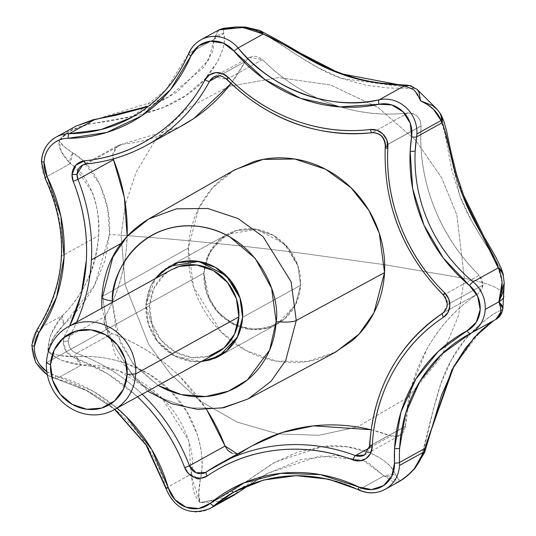 <?xml version="1.0" encoding="UTF-8"?>
<svg xmlns="http://www.w3.org/2000/svg" width="536" height="536" viewBox="0 0 536 536"><rect width="100%" height="100%" fill="white"/><g stroke="black" fill="none" stroke-linecap="round" stroke-linejoin="round"><path stroke-width="0.4" stroke-dasharray="2.68 2.01" d="M214.253 358.51A51.362 47.49 61.1 0 1 145.893 305.178L203.861 273.112A51.362 47.49 -118.9 0 0 272.221 326.444A51.362 47.49 -118.9 0 0 300.569 285.266L242.594 317.332L300.569 285.266L242.594 317.332L300.569 285.266L298.009 265.99L284.234 243.619L256.838 229.368L227.351 234.245L211.07 249.776L204.598 266.734L203.861 273.112L209.469 299.899L220.249 314.813L237.455 326.143L258.138 329.593L277.079 324.139L295.423 304.917L300.569 285.266L295.879 303.986L284.549 318.927L268.295 327.818L249.588 329.305L231.284 323.168L216.169 310.331L206.541 292.757L203.861 273.112L145.893 305.178L203.861 273.112L208.551 254.399L219.881 239.458L236.135 230.567L254.841 229.073L273.146 235.217L288.261 248.054L297.889 265.628L300.569 285.266A51.362 47.49 -118.9 0 0 232.209 231.934A51.362 47.49 -118.9 0 0 203.861 273.112L145.893 305.178L148.566 324.816L158.2 342.397L173.316 355.227L191.62 361.371L201.188 361.599L175.332 356.319L156.304 339.931L145.893 305.178L155.313 278.606L150.576 286.465L145.893 305.178A51.362 47.49 61.1 0 1 174.234 264M148.673 218.983L126.791 236.644L112.788 257.287L102.704 296.194A15.805 3.37 3 0 0 101.827 297.272M234.982 169.684L212.805 187.573L198.615 208.497L188.404 247.92L102.704 296.194L188.404 247.92C187.694 261.394 189.503 274.673 193.824 287.752C198.153 300.83 204.665 312.716 213.355 323.402C222.051 334.089 232.276 342.765 244.021 349.432C255.766 356.098 268.141 360.252 281.139 361.887C294.143 363.522 306.793 362.517 319.074 358.865L334.203 352.856M230.976 83.616L245.193 61.519L248.51 57.828L253.139 56.133L258.151 56.769L262.533 59.617C282.231 79.536 304.857 94.182 330.404 103.549C355.951 112.922 381.8 116.057 407.956 112.962L412.948 113.552L417.336 116.339L420.244 120.761L421.095 125.94L387.87 144.318L421.095 125.94C420.345 117.592 415.963 113.264 407.956 112.962L372.379 132.64A11.852 10.961 61.1 0 1 385.525 145.618L387.863 144.325L385.518 145.712A181.744 168.036 -118.9 0 0 385.438 147.192A181.744 168.036 -118.9 0 0 443.661 294.988A3.953 0.462 -45.6 0 1 443.346 295.061A3.953 0.462 134.4 0 0 443.661 294.988L447.46 304.629L449.798 303.336L483.03 284.951L479.231 275.316L443.661 294.988A181.744 168.036 61.1 0 1 385.438 147.192A181.744 168.036 61.1 0 1 385.518 145.712L421.088 126.04L421.008 127.514C419.581 154.757 423.976 181.349 434.193 207.291C444.411 233.234 459.426 255.906 479.231 275.316L482.166 279.752L483.03 284.951L481.636 289.869L478.28 293.514C456.712 307.724 439.533 326.35 426.75 349.398L411.527 386.61L405.357 426.314L396.459 431.239L405.357 426.314A181.744 168.036 -118.9 0 1 405.424 424.84A181.744 168.036 -118.9 0 1 478.28 293.514L483.03 284.951L449.798 303.329L447.46 304.629L442.703 313.192L478.28 293.514L442.703 313.192A181.744 168.036 -118.9 0 0 369.853 444.512A181.744 168.036 -118.9 0 0 369.78 445.992A3.953 0.831 2.5 0 0 369.559 446.267A3.953 0.831 -177.5 0 1 369.78 445.992L405.35 426.415L403.97 431.312L400.633 434.951L396.017 436.606L391.025 435.942L371.046 429.718M74.189 357.686A3.953 1.039 -70.3 0 1 76.501 353.291A11.852 10.961 61.1 0 1 68.327 340.896A3.953 0.844 -177 0 1 63.295 341.157A15.805 14.613 -118.9 0 0 74.189 357.686L107.729 373.8L137.511 396.821A177.798 164.378 61.1 0 0 74.189 357.686L66.069 351.234L63.295 341.157A3.953 0.844 3 0 0 68.327 340.896L69.74 335.931L105.311 316.26A181.744 168.036 -118.9 0 0 126.985 240.195L120.935 243.545L126.985 240.195L127.153 236.081A181.744 168.036 -118.9 0 1 126.985 240.195C125.545 267.699 118.322 293.051 105.311 316.26L103.904 321.218L105.311 316.26L69.74 335.931A181.744 168.036 -118.9 0 0 76.668 322.109A181.744 168.036 61.1 0 1 69.74 335.931A3.953 1.306 -150.7 0 1 65.178 334.544L63.295 341.157A15.805 14.613 -118.9 0 1 65.178 334.544A3.953 1.306 29.3 0 0 69.74 335.931A11.852 10.961 61.1 0 0 68.327 340.896C68.668 347.167 71.389 351.294 76.501 353.291A181.744 168.036 61.1 0 1 142.201 394.228A181.744 168.036 -118.9 0 0 76.501 353.291A3.953 1.039 109.7 0 0 74.189 357.686M234.895 491.485A150.14 138.811 61.1 0 1 358.832 489.803L383.997 475.888L395.065 473.529C398.007 479.358 399.89 481.717 400.714 480.604L398.677 479.653L395.065 473.529C390.992 465.087 382.295 458.072 368.962 452.485L346.939 446.763L322.511 446.535L297.607 452.163L273.528 462.937L231.706 491.418L216.175 499.632L214.025 500.316L200.015 502.58L198.742 493.241L200.303 479.901C203.372 465.771 202.434 450.823 197.496 435.044L186.716 411.501L170.334 390.757L149.336 374.282L125.176 363.06C108.453 357.659 92.232 355.529 76.507 356.681L60.434 355.576C57.982 355.308 53.814 353.847 47.925 351.201C54.069 356.36 58.866 359.462 62.323 360.507L81.532 364.942L56.374 378.858A31.611 29.225 61.1 0 1 32.013 345.003A31.611 29.225 -118.9 0 0 56.374 378.858A3.953 1.132 -75.4 0 1 56.032 378.912A3.953 1.132 -75.4 0 1 55.731 375.823A27.658 25.567 61.1 0 1 46.813 371.649M74.618 166.642L70.296 163.641L45.131 177.557A31.611 29.225 61.1 0 1 41.654 161.021A31.611 29.225 -118.9 0 0 45.131 177.557L44.877 177.718M369.78 445.992L396.452 431.239L369.78 445.992A181.744 168.036 61.1 0 1 369.853 444.512A3.953 0.844 3 0 0 369.626 444.786M45.131 177.557A150.14 138.811 61.1 0 1 61.653 256.134A150.14 138.811 61.1 0 1 37.165 329.546L62.33 315.63C71.389 307.222 79.777 295.416 87.495 280.221C93.612 268.034 97.338 253.18 98.657 235.666L61.653 256.134C60.079 283.383 51.918 307.858 37.165 329.546A31.611 29.225 -118.9 0 0 32.013 345.003A31.611 29.225 61.1 0 1 37.165 329.546L62.33 315.63L51.637 333.07C49.888 336.407 48.649 342.444 47.925 351.201L53.466 337.687L63.952 324.441C76.353 312.81 86.631 299.658 94.785 284.985L105.002 260.429L109.458 234.52A86.926 18.526 -177 0 1 121.116 235.197L125.176 284.971L148.653 344.28L170.756 374.289L200.498 401.25L237.013 422.046L277.99 433.885L237.013 422.046L200.498 401.25L170.756 374.289L148.653 344.28L125.176 284.971L121.116 235.197C182.32 239.639 241.823 245.562 299.631 252.965L384.654 264.724L464.377 278.345L456.84 214.916L441.644 177.758L415.681 140.318L378.034 107.441L330.605 84.99L278.559 77.606L228.812 86.383L278.559 77.606L330.605 84.99L378.034 107.441L415.681 140.318L441.644 177.758L456.84 214.916L464.377 278.345A86.926 18.526 -177 0 1 503.867 295.912A86.926 18.526 3 0 0 464.377 278.345L384.66 264.724L299.631 252.965C241.823 245.562 182.32 239.639 121.116 235.197L125.397 204.39L121.116 235.197A86.926 18.526 3 0 0 109.458 234.52L107.703 208.625L100.018 184.773L83.435 160.961L63.509 146.04L58.967 140.445L61.164 151.333L70.296 163.641L45.131 177.557C57.432 202.655 62.94 228.845 61.653 256.134L98.657 235.666C99.173 218.052 96.996 203.492 92.118 191.995L74.631 166.649M385.411 489.18A31.611 29.225 -118.9 0 1 358.832 489.803A3.953 0.918 -64.4 0 1 358.477 489.85A3.953 0.918 115.6 0 0 358.832 489.803L383.997 475.888L393.27 481.904L397.364 482.099L399.702 481.274M470.782 333.285A31.611 29.225 61.1 0 1 470.333 333.526L495.753 319.469M500.798 310.599L498.889 301.815M236.745 26.907L240.952 26.84L255.886 30.009C267.966 36.14 280.991 44.086 294.968 53.841L317.748 67.549L341.707 78.464L365.874 85.204L388.064 87.991L415.246 88.467L417.263 89.539M437.222 109.424L439.641 112.748L442.28 120.064L439.641 112.748L437.497 109.719M504.215 283.048L503.351 276.328C497.435 258.037 471.023 226.963 459.942 196.096L442.294 120.138L452.016 170.937L459.942 196.096L471.258 220.343L484.356 242.346C493.623 255.906 499.954 267.23 503.351 276.328L504.209 282.827L503.706 288.381M228.711 86.417L186.816 108.641L156.063 138.911L136.251 172.009L125.437 204.236L136.251 172.009L156.063 138.911L186.816 108.641L228.711 86.417M76.166 126.007L74.564 126.925C70.973 128.499 65.774 133.002 58.967 140.445C65.305 134.516 69.734 131.072 72.253 130.114L88.695 124.225L138.154 115.354L163.306 107.394L185.724 95.589L204.082 80.005L217.026 62.377C223.418 50.471 225.643 40.863 223.693 33.534L223.083 28.797L223.519 28.301M252.469 445.644L241.957 452.263L237.334 453.985L232.323 453.362M206.708 409.638L180.257 376.982C160.411 357.224 137.685 342.772 112.078 333.62L105.987 328.776L103.904 321.218C104.239 327.489 106.959 331.623 112.078 333.62L76.501 353.291L112.078 333.62A181.744 168.036 -118.9 0 1 206.641 409.645M113.518 159.715L112.64 154.469L115.481 147.527L122 144.278L179.781 126.925M385.29 145.986A3.953 0.851 3.5 0 1 385.518 145.712L421.088 126.04A181.744 168.036 -118.9 0 0 421.008 127.514A181.744 168.036 -118.9 0 0 479.231 275.316L443.661 294.988A11.852 10.961 61.1 0 1 447.46 304.629A11.852 10.961 61.1 0 1 442.703 313.192M233.415 170.582L220.892 179.654C211.197 188.029 203.533 198.132 197.905 209.958C192.277 221.783 189.108 234.44 188.404 247.92L193.509 286.78L221.073 331.938L245.85 350.443L276.074 361.11L307.61 361.472L335.817 351.991M464.377 278.345L458.468 315.664L441.296 356.989L408.238 397.183L357.345 426.931L408.238 397.183L441.296 356.989L458.468 315.664L464.377 278.345M357.231 426.971L318.866 435.299L278.124 433.905L318.866 435.299L357.231 426.971M502.735 307.182L502.895 308.535L501.582 310.13C497.656 311.074 490.487 315.764 480.062 324.193L465.007 339.703L451.399 359.897L440.873 383.655L433.383 409.209L421.671 455.66L413.45 469.73L403.963 478.44M502.058 282.552L498.205 267.9M165.825 488.249A3.953 0.362 -16.1 0 1 166.06 488.035L191.218 474.112L188.746 440.558L161.872 397.973L118.329 370.47L81.532 364.942L56.374 378.858A150.14 138.811 61.1 0 1 166.06 488.035A31.611 29.225 -118.9 0 0 209.248 508.885A31.611 29.225 61.1 0 1 166.06 488.035L191.218 474.112L193.476 491.05L196.364 497.589L200.015 502.58L210.052 502.607L220.202 500.858L233.153 495.673M219.077 29.782L214.005 39.423L188.84 53.339L165.865 89.874L131.494 117.511L158.227 102.731M470.333 333.526L493.73 320.588M481.65 329.975L453.938 365.981M400.667 480.665L399.668 481.295L383.997 475.888L362.919 460.163L319.992 455.969L267.625 473.382L238.875 492.015M46.82 371.723L55.731 375.823A154.093 142.462 -118.9 0 1 117.042 408.144L93.237 391.28L55.731 375.823A3.953 1.132 104.6 0 0 56.032 378.912A3.953 1.132 104.6 0 0 56.374 378.858L86.544 390.436L114.905 409.323M94.383 119.776L168.371 97.117L177.939 91.281L208.692 59.952L214.005 39.423L188.84 53.339A150.14 138.811 61.1 0 1 131.729 117.384M441.751 122.965L462.856 195.774M69.653 325.989L65.178 334.544M232.256 496.168L200.015 502.58L216.129 499.653L231.706 491.418L238.862 492.061M238.694 492.182A11.852 6.774 54.4 0 1 231.706 491.418L275.203 462.025L322.511 446.535C352.943 442.039 388.339 456.9 395.065 473.529A11.852 10.693 -27.3 0 1 383.997 475.888L367.328 461.945L336.407 455.365L301.534 459.459L267.082 473.69L239.257 491.733M495.706 319.496L502.915 308.334M424.385 452.98A11.852 8.02 20.5 0 1 421.671 455.66C430.395 428.539 435.674 386.469 451.399 359.897C465.476 332.052 494.715 311.55 501.582 310.13A11.852 11.651 -116.1 0 1 497.381 318.344M497.053 318.605A11.852 11.651 -116.1 0 1 495.492 319.61L494.768 319.985M402.771 479.271L413.417 469.764L421.671 455.66L424.606 452.384M400.714 480.604L401.477 480.122M441.041 114.684L439.641 112.748A11.852 10.76 151.2 0 1 440.773 114.195M503.351 276.328L503.063 273.762M259.571 30.438L235.619 26.994M229.723 27.818L224.832 29.031L243.759 27.705M411.434 86.108A11.852 11.558 -77.4 0 1 415.246 88.467L341.707 78.464C311.697 68.548 279.47 41.031 255.886 30.009A11.852 8.683 112.6 0 1 258.989 30.197M417.108 89.391L409.812 85.673M413.785 89.74L420.613 100.848M92.949 119.803L91.757 120.231L88.695 124.225C76.601 126.704 66.692 132.117 58.967 140.445L75.898 126.154M148.599 106.168L168.217 97.197L203.814 67.275L212.852 51.021L214.005 39.423A11.852 11.189 166.6 0 1 223.693 33.534C228.537 46.692 211.686 79.482 185.724 95.589C161.182 113.451 119.93 119.561 88.695 124.225A11.852 6.995 78.7 0 1 92.547 119.883M223.619 28.287L223.693 33.534L214.005 39.423L217.643 30.8L219.465 29.581M224.832 29.031L223.633 28.287M63.952 324.441C55.268 333.245 49.922 342.162 47.925 351.201C47.972 339.1 52.776 327.248 62.33 315.63L63.952 324.441A11.852 6.961 44.7 0 1 62.33 315.63C83.542 295.142 95.649 268.489 98.657 235.666C101.204 205.878 87.683 172.914 70.296 163.641A11.852 9.313 122.5 0 1 72.943 152.901C93.304 163.708 112.225 199.814 109.458 234.52L94.785 284.985L63.952 324.441M72.943 152.901L70.296 163.641C61.814 154.824 58.035 147.092 58.967 140.445C60.32 143.722 64.983 147.876 72.943 152.901M200.303 479.901C198.3 490.185 198.206 497.75 200.015 502.58L191.178 475.8L191.218 474.112L200.303 479.901A11.852 8.603 10.8 0 1 191.218 474.112C196.759 453.007 184.089 418.643 161.872 397.973C137.122 374.939 110.342 363.931 81.532 364.942A11.852 7.343 88.3 0 1 76.507 356.681C107.736 353.921 147.983 366.899 170.334 390.757C194.26 412.968 207.231 453.061 200.303 479.901M76.507 356.681L81.532 364.942C66.906 363.535 55.704 358.953 47.925 351.201C55 355.207 64.534 357.036 76.507 356.681M371.039 429.751A181.744 168.036 -118.9 0 1 391.025 435.942L369.364 447.922L391.025 435.942L399.93 435.386L405.35 426.415L396.439 431.339L369.78 446.093L364.359 455.057L371.495 451.111M407.956 112.962L372.379 132.64A181.744 168.036 -118.9 0 1 226.963 79.294L262.533 59.617A181.744 168.036 -118.9 0 0 407.956 112.962M226.963 79.294A3.953 0.442 -44.7 0 1 226.648 79.368A3.953 0.442 135.3 0 0 226.963 79.294A11.852 10.961 61.1 0 0 213.944 76.903L226.963 79.294L262.533 59.617L249.294 57.345L245.193 61.519L219.298 75.844L245.193 61.519A181.744 168.036 -118.9 0 1 230.942 83.576M86.028 163.996A11.852 10.961 61.1 0 1 86.423 163.949L122 144.278L118.061 145.497L82.49 165.175L86.423 163.949L122 144.278A181.744 168.036 -118.9 0 0 182.562 125.384M118.061 145.497L112.64 154.469L113.23 158.924M237.408 453.972L241.133 452.773L205.563 472.451L241.133 452.773M254.888 444.304A181.744 168.036 -118.9 0 0 241.957 452.263L206.38 471.941M55.858 137.243A31.611 29.225 -118.9 0 0 41.654 161.021A3.953 0.844 3 0 0 41.426 161.289M188.618 53.58A3.953 1.219 -156.9 0 1 188.84 53.339A31.611 29.225 -118.9 0 1 201.57 39.476M369.78 446.093A11.852 10.961 61.1 0 1 364.406 455.031M248.188 398.898L220.35 408.258L189.228 407.903L159.4 397.377L134.945 379.106L107.749 334.544L102.704 296.194L107.749 334.544L134.945 379.106L159.4 397.377L189.228 407.903L220.35 408.258L248.188 398.898M158.174 385.391L134.71 365.833L120.238 342.926L112.279 302.411L116.875 334.23L133.183 364.004L158.174 385.391M175.775 267.638A47.409 43.838 -118.9 0 0 149.611 305.647L46.451 362.705L149.611 305.647L152.083 323.778L160.968 339.998L174.924 351.851L191.821 357.519L209.087 356.138M203.861 273.112L208.551 254.399L219.881 239.458L236.135 230.567L254.841 229.073L273.146 235.217L288.261 248.054L297.889 265.628L300.569 285.266L295.879 303.986L284.549 318.927L268.295 327.818L249.588 329.305L231.284 323.168L216.169 310.331L206.541 292.757L203.861 273.112M201.188 361.599L191.62 361.371L173.316 355.227L158.2 342.397L148.566 324.816L145.893 305.178L150.576 286.465L155.293 278.62M170.562 270.171L164.398 274.579L153.939 288.368L149.611 305.647A47.409 43.838 -118.9 0 0 212.712 354.872M219.103 356.199L277.079 324.139L219.103 356.199M47.409 375.18L86.799 390.798L114.657 409.457M504.209 282.827L504.209 283.578M493.79 320.555L468.276 334.638M234.279 491.827L261.012 477.04M261.039 477.027L267.625 473.382M158.247 102.718L168.371 97.117M267.652 473.368L249.3 484.752M148.653 106.128L168.391 97.103M371.502 451.104L399.93 435.386M249.294 57.345L213.723 77.023M101.833 308.193L115.294 354.919L147.728 391.166M169.383 266.312L227.351 234.245L169.383 266.312"/><path stroke-width="0.8" d="M174.234 264A51.362 47.49 61.1 0 1 242.594 317.332L237.455 336.983L219.103 356.199L201.208 361.586L210.32 359.884L226.581 350.993L237.91 336.052L242.594 317.332L239.92 297.694L230.292 280.12L215.177 267.283L196.873 261.139L178.166 262.633L161.912 271.524L155.293 278.62L169.383 266.312L198.869 261.434L226.266 275.685L240.041 298.056L242.594 317.332A51.362 47.49 61.1 0 1 214.253 358.51M334.203 352.856L352.045 340.836C361.74 332.461 369.405 322.357 375.033 310.532C380.661 298.706 383.83 286.05 384.54 272.569L296.267 320.521A15.805 3.37 -177 0 1 276.147 321.553L271.618 288.281L255.304 258.513L229.696 236.765C219.887 231.197 209.556 227.733 198.695 226.366C187.835 224.999 177.269 225.844 167.011 228.885C156.753 231.934 147.574 236.952 139.474 243.947C131.38 250.942 124.982 259.377 120.278 269.26C115.575 279.135 112.929 289.701 112.339 300.957L112.279 302.411L112.339 300.957A15.805 3.37 -177 0 1 101.827 297.272A15.805 3.37 3 0 0 112.339 300.957C110.349 275.718 138.013 219.901 198.695 226.366C259.257 235.143 280.743 297.132 276.147 321.553A15.805 3.37 3 0 0 296.267 320.521L291.075 281.702L263.129 236.718L238.085 218.547L207.74 208.47L176.371 208.846L148.673 218.983L176.371 208.846L207.74 208.47L238.085 218.547L263.129 236.718L291.075 281.702L296.267 320.521L384.54 272.569L379.274 233.234L368.788 210.219L350.953 187.654L325.58 169.242L294.827 159.031L263.049 159.406L234.982 169.684L148.673 218.983C120.098 236.483 104.486 262.566 101.827 297.219L101.833 308.193M101.827 297.272A15.805 3.37 -177 0 1 102.704 296.194L112.788 257.287L126.791 236.644L148.673 218.983M206.3 472.002A11.852 10.961 61.1 0 1 205.449 472.511A11.852 10.961 61.1 0 1 189.469 465.737L184.706 467.687A15.805 14.613 -118.9 0 0 207.251 475.955A3.953 1.501 -124.4 0 1 206.333 471.975L205.563 472.451L196.183 472.812L189.469 465.737A181.744 168.036 -118.9 0 0 142.201 394.228A181.744 168.036 61.1 0 1 189.469 465.737L184.706 467.687A177.798 164.378 61.1 0 0 137.504 396.821L140.894 400.111C160.311 419.433 174.91 441.959 184.706 467.687L188.551 473.65L194.407 477.422L201.087 478.246L207.251 475.955C228.296 461.543 251.632 452.933 277.253 450.126C302.874 447.319 328.153 450.608 353.083 459.988L359.763 460.873L365.947 458.635L370.383 453.737L372.185 447.158A3.953 0.831 -177.5 0 1 369.559 446.267A3.953 0.831 2.5 0 0 372.185 447.158A177.798 164.378 61.1 0 1 372.259 445.711C373.652 419.058 380.607 394.463 393.116 371.91C405.625 349.365 422.428 331.141 443.527 317.245L448.002 312.381L449.858 305.822L448.712 298.887L444.793 292.971A3.953 0.462 134.4 0 0 443.346 295.061A3.953 0.462 -45.6 0 1 444.793 292.971A177.798 164.378 61.1 0 1 387.836 148.385A3.953 0.844 -177 0 1 385.21 147.467A3.953 0.844 -177 0 1 385.438 147.192M254.553 444.491L218.983 464.163L206.333 471.968A3.953 1.501 55.6 0 0 207.251 475.955A177.798 164.378 61.1 0 1 353.083 459.988A15.805 14.613 -118.9 0 0 372.185 447.158L372.259 445.711A3.953 0.844 -177 0 1 369.626 444.786A3.953 0.844 -177 0 1 369.853 444.512A181.744 168.036 61.1 0 1 442.703 313.192M113.23 158.924L113.518 159.715A181.744 168.036 -118.9 0 1 127.153 236.088L124.352 197.442L113.518 159.715L77.948 179.393A11.852 10.961 61.1 0 1 77.07 174.146A3.953 0.844 -177 0 1 72.032 174.408A15.805 14.613 -118.9 0 0 73.204 181.403L77.948 179.393L77.07 174.146L82.49 165.175L86.222 164.016C107.803 161.805 127.99 155.527 146.79 145.176L182.367 125.498M453.938 365.981L424.693 448.552L399.528 462.468A150.14 138.811 61.1 0 1 399.608 448.257A3.953 0.844 -177 0 1 394.57 448.511A154.093 142.462 -118.9 0 0 394.489 463.104A3.953 0.717 -2.3 0 0 399.528 462.468A31.611 29.225 61.1 0 1 399.508 465.462A31.611 29.225 61.1 0 1 385.116 489.348A31.611 29.225 61.1 0 1 358.832 489.803L328.555 479.184L296.04 475.653L263.772 479.995L234.279 491.827C274.037 471.064 315.443 470.414 358.49 489.857C367.609 493.998 376.466 493.837 385.056 489.381L399.702 481.274L408.258 474.943L414.75 468.176L423.675 452.096L399.508 465.462L423.675 452.096L424.693 448.552L399.528 462.468A3.953 0.717 177.7 0 1 394.489 463.104L391.863 475.981L383.568 485.589L371.609 489.589L358.879 487.023L320.508 474.641L281.038 473.301L243.384 483.09L210.333 503.291L198.876 508.503L186.052 507.217L174.964 499.733L168.297 487.874L151.681 449.456L126.034 416.445L117.042 408.137A154.093 142.462 -118.9 0 1 168.297 487.874A3.953 0.362 163.9 0 1 165.825 488.249A3.953 0.362 -16.1 0 0 168.297 487.874A27.658 25.567 61.1 0 0 210.333 503.291A3.953 1.481 50.1 0 0 214.092 505.656A31.611 29.225 61.1 0 1 209.234 508.892A31.611 29.225 -118.9 0 0 214.092 505.656L234.279 491.827M46.813 371.649A27.658 25.567 61.1 0 1 34.411 346.202L38.927 332.675L56.575 297.152L64.059 257.327L60.823 216.162L47.101 176.686L44.877 177.718L47.101 176.686A27.658 25.567 61.1 0 1 44.059 162.214C44.414 155.427 46.887 149.758 51.476 145.202C56.072 140.653 61.64 138.355 68.179 138.308L106.805 132.419L141.785 115.776L170.542 89.606L190.943 55.838L198.755 45.794L210.481 41.185L223.264 43.114L234.031 51.121L264.543 79.308L300.689 98.376L339.784 106.905L378.939 104.272L391.769 104.922L403.152 111.856L410.342 123.407L411.588 136.774L410.154 151.192L412.673 188.739L423.956 225.1L443.299 258.037L469.529 285.527A3.953 0.59 -50.3 0 1 473.04 281.822A150.14 138.811 61.1 0 1 415.192 150.931A3.953 0.844 -177 0 1 410.154 151.192A154.093 142.462 -118.9 0 0 469.529 285.527L477.703 296.368L480.182 309.634L476.357 322.109L467.158 330.772L438.408 351.348L415.889 379.026L400.968 412.09L394.57 448.511L394.489 463.104A27.658 25.567 61.1 0 1 358.879 487.023A154.093 142.462 -118.9 0 0 210.333 503.291A3.953 1.481 -129.9 0 0 214.092 505.656A150.14 138.811 61.1 0 1 234.895 491.485M46.82 371.723L39.965 364.842C35.912 359.2 34.056 352.99 34.411 346.202A3.953 0.844 -177 0 1 31.785 345.278A3.953 0.844 -177 0 1 32.013 345.003M31.785 345.278A3.953 0.844 3 0 0 34.411 346.202A27.658 25.567 61.1 0 1 38.927 332.675A3.953 1.367 -145.5 0 1 36.977 329.72A3.953 1.367 -145.5 0 1 37.165 329.546A3.953 1.367 34.5 0 0 36.977 329.72A3.953 1.367 34.5 0 0 38.927 332.675A154.093 142.462 -118.9 0 0 47.101 176.686L44.059 162.214A3.953 0.844 -177 0 1 41.426 161.289A3.953 0.844 -177 0 1 41.654 161.021A31.611 29.225 61.1 0 1 55.014 137.739A31.611 29.225 61.1 0 1 69.218 133.692L94.383 119.776L76.166 126.007L56.113 137.102C47.161 142.429 42.264 150.489 41.426 161.276L45.131 177.557M120.935 243.545L91.415 259.873A181.744 168.036 61.1 0 1 76.668 322.109A181.744 168.036 -118.9 0 0 91.415 259.873L120.935 243.545M372.379 132.64C380.393 132.941 384.774 137.27 385.525 145.618M41.426 161.289A3.953 0.844 3 0 0 44.059 162.214A27.658 25.567 61.1 0 1 68.179 138.308A154.093 142.462 -118.9 0 0 190.943 55.838A27.658 25.567 61.1 0 1 234.031 51.121A154.093 142.462 -118.9 0 0 378.939 104.272A27.658 25.567 61.1 0 1 411.588 136.774A154.093 142.462 -118.9 0 0 410.154 151.192A3.953 0.844 3 0 0 415.192 150.931L416.593 136.881L441.751 122.965L441.048 120.56L416.887 133.926A31.611 29.225 61.1 0 1 416.593 136.881L441.751 122.965L441.041 114.684L437.497 109.719L432.498 105.612L420.613 100.848L432.532 105.626L437.517 109.746L417.108 89.398L418.985 92.145L420.613 100.848L417.678 94.55L413.826 89.773L404.439 85.82L379.274 99.743A31.611 29.225 61.1 0 1 416.887 133.926L441.048 120.56L433.557 109.404L427.661 104.694L420.613 100.848C430.971 105.605 437.785 112.178 441.054 120.56L441.751 122.965C448.13 133.343 451.104 167.493 462.856 195.774C473.342 224.37 494.634 252.905 498.205 267.9L473.04 281.822A31.611 29.225 61.1 0 1 485.221 309.373A31.611 29.225 61.1 0 1 470.782 333.285L495.753 319.469L500.577 312.515L500.798 310.599M503.706 288.381C503.86 290.077 502.252 294.552 498.889 301.815L485.221 309.373L498.889 301.815A86.926 18.526 3 0 0 503.867 295.912A86.926 18.526 -177 0 1 498.889 301.815C501.709 304.884 502.989 306.659 502.728 307.148L502.735 307.182M223.519 28.301L224.832 29.031L236.745 26.907M371.046 429.718L313.513 425.859L281.755 432.612L252.469 445.644M232.349 453.376L227.927 450.535L225.046 446.059L206.708 409.638M364.406 455.031A11.852 10.961 61.1 0 1 355.455 455.613A3.953 1.018 110.6 0 0 353.083 459.988A3.953 1.018 -69.4 0 1 355.455 455.613A181.744 168.036 -118.9 0 0 219.318 463.982A181.744 168.036 -118.9 0 0 206.38 471.941A181.744 168.036 61.1 0 1 219.318 463.982A181.744 168.036 61.1 0 1 355.455 455.613L364.359 455.057L369.559 446.253L369.626 444.773A3.953 0.844 3 0 0 372.259 445.711A177.798 164.378 61.1 0 1 443.527 317.245A15.805 14.613 -118.9 0 0 444.793 292.971C425.423 273.99 410.737 251.806 400.74 226.427C390.744 201.054 386.443 175.038 387.836 148.385L386.825 139.996L382.959 134.054L377.089 130.302L370.403 129.504C344.822 132.539 319.53 129.471 294.539 120.299C269.548 111.133 247.411 96.808 228.142 77.325L222.299 73.526L215.619 72.668L209.449 74.933L205.027 79.857C192.685 102.798 175.929 121.384 154.757 135.608C133.578 149.832 110.168 158.234 84.507 160.813L75.824 165.155L72.032 174.408L73.204 181.403L77.948 179.393A181.744 168.036 61.1 0 1 91.415 259.873A181.744 168.036 -118.9 0 0 77.948 179.393L113.505 159.695M179.781 126.925L193.804 118.51L230.976 83.616M147.728 391.166L171.6 403.682L197.556 409.37L223.726 407.749L248.188 398.898L271.089 381.27L285.762 360.272L296.267 320.521L285.762 360.272L271.089 381.27L248.188 398.898L335.817 351.991L359.02 334.122L373.894 312.85L384.54 272.569C385.243 259.096 383.434 245.816 379.113 232.738C374.785 219.66 368.279 207.774 359.582 197.087C350.886 186.401 340.661 177.724 328.916 171.058C317.178 164.385 304.803 160.237 291.798 158.602C278.794 156.968 266.144 157.973 253.863 161.624L233.415 170.582M403.963 478.44L400.667 480.665M504.209 283.578L502.895 308.535L498.889 301.815L502.058 282.552M114.657 409.457L146.033 444.987L165.825 488.242C174.93 509.267 189.603 516.041 209.844 508.563L233.153 495.673L239.257 491.733L214.092 505.656L239.257 491.733A11.852 6.774 54.4 0 1 238.815 492.102A11.852 6.774 54.4 0 1 238.694 492.182M188.84 53.339A31.611 29.225 61.1 0 1 201.61 39.456A31.611 29.225 61.1 0 1 238.078 47.945L263.243 34.029C258.332 30.72 251.304 28.569 242.158 27.564L218.829 29.922M493.73 320.588L481.65 329.975M462.856 195.774L498.205 267.9L473.04 281.822A3.953 0.59 129.7 0 0 469.529 285.527A27.658 25.567 61.1 0 1 467.158 330.772A154.093 142.462 -118.9 0 0 394.57 448.511A3.953 0.844 3 0 0 399.608 448.257A150.14 138.811 -118.9 0 0 399.528 462.468A31.611 29.225 -118.9 0 1 399.508 465.462A31.611 29.225 -118.9 0 1 385.411 489.18M470.333 333.526A150.14 138.811 61.1 0 0 468.196 334.685A150.14 138.811 61.1 0 0 399.608 448.257L405.585 413.598L419.936 381.263L441.604 354.263L470.333 333.526A3.953 1.508 62.1 0 1 467.158 330.772A3.953 1.508 -117.9 0 0 470.32 333.533L470.762 333.291M114.905 409.323L146.75 445.55L166.06 488.035A3.953 0.362 163.9 0 0 165.825 488.249M219.077 29.782L200.913 39.832C195.325 42.987 191.231 47.563 188.625 53.56C176.418 81.606 157.37 102.925 131.494 117.511L100.929 129.618L69.218 133.692L94.383 119.776L92.949 119.803L76.105 126.04L94.383 119.776L148.599 106.168M243.759 27.705L263.243 34.029L340.025 73.526L404.439 85.82L379.274 99.743C331.938 111.682 270.519 89.15 238.078 47.945L263.243 34.029L259.571 30.438L245.408 27.014L235.619 26.994L229.723 27.818M201.57 39.476A31.611 29.225 -118.9 0 1 238.078 47.945L234.031 51.121L238.078 47.945A150.14 138.811 61.1 0 0 379.274 99.743A3.953 1.447 77.9 0 0 378.939 104.272A3.953 1.447 -102.1 0 1 379.274 99.743A31.611 29.225 -118.9 0 1 416.887 133.926A31.611 29.225 -118.9 0 1 416.593 136.881A3.953 0.958 -171.6 0 1 411.588 136.774A3.953 0.958 8.4 0 0 416.593 136.881A150.14 138.811 61.1 0 0 415.192 150.931A150.14 138.811 -118.9 0 0 473.04 281.822A31.611 29.225 -118.9 0 1 485.221 309.373A31.611 29.225 -118.9 0 1 470.843 333.251M69.968 325.312A177.798 164.378 61.1 0 0 73.204 181.403C83.395 206.983 87.783 233.227 86.376 260.134L81.271 294.271L69.653 325.989M238.875 492.015L232.256 496.168M233.24 495.633L239.257 491.733M498.889 301.815L504.215 283.048L503.063 273.762L498.205 267.9C503.17 277.903 503.398 289.206 498.889 301.815C502.299 310.083 501.173 316.019 495.492 319.61M502.909 308.535C501.977 313.821 499.612 317.459 495.807 319.443L495.706 319.496M493.69 320.608L474.239 337.425L451.888 369.847L424.693 448.552A11.852 8.02 20.5 0 1 424.626 452.424A11.852 8.02 20.5 0 1 424.385 452.98M401.477 480.122L406.63 476.43L414.924 468.498L424.606 452.384L424.693 448.552L423.681 452.096C419.34 464.163 411.682 473.663 400.714 480.604M440.773 114.195A11.852 10.76 151.2 0 1 441.108 114.771A11.852 10.76 151.2 0 1 441.751 122.965M498.205 267.9A11.852 10.151 -15.1 0 1 503.043 273.702A11.852 10.151 -15.1 0 1 503.351 276.328M258.989 30.197A11.852 8.683 112.6 0 1 259.605 30.418A11.852 8.683 112.6 0 1 263.243 34.029C282.633 41.882 312.327 64.092 340.025 73.526C367.656 84.387 399.019 84.588 404.439 85.82A11.852 11.558 -77.4 0 1 411.434 86.108M420.613 100.848L418.998 92.165L417.108 89.391L409.812 85.673L404.439 85.82L413.785 89.74M92.547 119.883A11.852 6.995 78.7 0 1 92.849 119.809A11.852 6.995 78.7 0 1 94.383 119.776M223.633 28.287L219.016 29.822L224.832 29.031M355.455 455.613L369.364 447.922L355.455 455.613M371.977 132.687A181.744 168.036 61.1 0 1 226.963 79.294M369.626 444.773C373.813 387.95 398.161 344.099 442.669 313.218A3.953 1.501 56.6 0 0 443.527 317.245A3.953 1.501 -123.4 0 1 442.662 313.218C448.444 308.133 448.672 302.083 443.346 295.068C402.817 253.682 383.441 204.477 385.21 147.454A3.953 0.844 3 0 0 387.836 148.385A177.798 164.378 61.1 0 1 387.917 146.944A3.953 0.851 -176.5 0 1 385.29 145.986A3.953 0.851 3.5 0 0 387.917 146.944A15.805 14.613 -118.9 0 0 370.403 129.504A3.953 1.407 83.2 0 0 372.172 132.707A3.953 1.407 -96.8 0 1 372.172 132.707A3.953 1.407 -96.8 0 1 370.403 129.504A177.798 164.378 61.1 0 1 228.142 77.325A3.953 0.442 135.3 0 0 226.648 79.368A3.953 0.442 -44.7 0 1 228.142 77.325A15.805 14.613 -118.9 0 0 205.027 79.857A3.953 1.293 28.3 0 0 209.623 81.191L219.298 75.844L209.623 81.191L213.944 76.903A11.852 10.961 61.1 0 0 209.623 81.191A181.744 168.036 61.1 0 1 146.991 145.062A181.744 168.036 61.1 0 1 86.423 163.949A181.744 168.036 -118.9 0 0 146.991 145.062A181.744 168.036 -118.9 0 0 209.623 81.191A3.953 1.293 -151.7 0 1 205.027 79.857A177.798 164.378 61.1 0 1 84.507 160.813A15.805 14.613 -118.9 0 0 72.032 174.408A3.953 0.844 3 0 0 77.07 174.146A11.852 10.961 61.1 0 1 82.403 165.222A11.852 10.961 61.1 0 1 86.028 163.996M182.562 125.384A181.744 168.036 -118.9 0 0 230.942 83.576M237.408 453.972L225.046 446.059L189.469 465.737L225.046 446.059A181.744 168.036 -118.9 0 0 206.641 409.645M371.039 429.751A181.744 168.036 -118.9 0 0 254.888 444.304M131.729 117.384A150.14 138.811 61.1 0 1 69.218 133.692A3.953 1.347 89.6 0 0 68.179 138.308A3.953 1.347 -90.4 0 1 69.218 133.692A31.611 29.225 -118.9 0 0 55.858 137.243M190.943 55.838A3.953 1.219 -156.9 0 1 188.618 53.58A3.953 1.219 23.1 0 0 190.943 55.838M358.477 489.85A3.953 0.918 -64.4 0 1 358.879 487.023A3.953 0.918 115.6 0 0 358.477 489.85M86.202 164.016A3.953 1.4 -95.7 0 1 84.507 160.813A3.953 1.4 84.3 0 0 86.202 164.016M276.147 321.553L269.642 350.068L247.331 379.97L228.577 391.119L205.71 396.533L181.188 394.59L158.79 385.746C168.599 391.313 178.937 394.784 189.798 396.144C200.658 397.511 211.218 396.673 221.475 393.625C231.74 390.577 240.919 385.558 249.012 378.563C257.113 371.569 263.511 363.133 268.214 353.251C272.911 343.375 275.558 332.809 276.147 321.553M209.087 356.138L224.088 347.931L234.554 334.142L238.875 316.87L135.715 373.927A47.409 43.838 61.1 0 1 109.552 411.936A47.409 43.838 61.1 0 1 46.451 362.705A47.409 43.838 -118.9 0 0 88.661 414.576A47.409 43.838 -118.9 0 0 135.715 373.927L127.153 374.369A40.696 37.627 61.1 0 1 86.765 409.263A40.696 37.627 61.1 0 1 50.531 364.741L52.655 380.299L60.287 394.228L72.26 404.399L86.765 409.263L101.585 408.084L114.463 401.035L123.441 389.203L127.153 374.369L125.035 358.812L117.404 344.882L105.425 334.712L90.926 329.848L76.105 331.027L63.228 338.075L54.25 349.914L50.531 364.741L46.451 362.705L50.531 364.741A40.696 37.627 61.1 0 1 90.926 329.848A40.696 37.627 61.1 0 1 127.153 374.369L135.715 373.927A47.409 43.838 -118.9 0 0 93.505 322.056A47.409 43.838 -118.9 0 0 46.451 362.705A47.409 43.838 61.1 0 1 72.615 324.695A47.409 43.838 61.1 0 1 135.715 373.927L238.875 316.87A47.409 43.838 -118.9 0 0 175.775 267.638M155.293 278.62L161.912 271.524L178.166 262.633L196.873 261.139L215.177 267.283L230.292 280.12L239.92 297.694L242.594 317.332L237.91 336.052L226.581 350.993L210.32 359.884L201.188 361.599M212.712 354.872A47.409 43.838 -118.9 0 0 238.875 316.87L236.41 298.74L227.519 282.512L213.562 270.667L196.672 264.998L179.406 266.372L170.562 270.171M44.877 177.718C69.479 231.9 66.853 282.566 36.991 329.707L31.785 345.264L35.544 362.309L47.409 375.18M223.572 28.287L235.646 26.988M399.668 481.295L402.663 479.345M249.3 484.752L238.828 492.088M493.79 320.555L488.973 323.885L478.172 333.412L465.308 348.487L454.448 365.579L441.456 395.535L424.626 452.424M441.088 114.731L444.002 121.572L446.542 130.838L450.743 150.716L456.471 174.086L463.526 195.091L483.841 236.336L495.7 256.891L501.046 267.886L503.056 273.735M259.591 30.411C277.554 39.744 293.574 48.843 307.651 57.707C342.263 77.264 367.991 81.445 381.8 83.194L381.8 83.194C408.914 85.753 404.807 84.574 409.973 85.673M92.875 119.803L115.917 115.28L144.204 107.723L148.653 106.128M468.276 334.638L470.32 333.533M213.723 77.023C218.165 74.852 222.474 75.636 226.648 79.375C268.657 120.098 317.165 137.873 372.185 132.7C380.171 132.915 384.54 137.337 385.29 145.973L385.21 147.454M171.299 269.769L68.132 326.826M217.194 352.742L114.034 409.805"/></g></svg>
